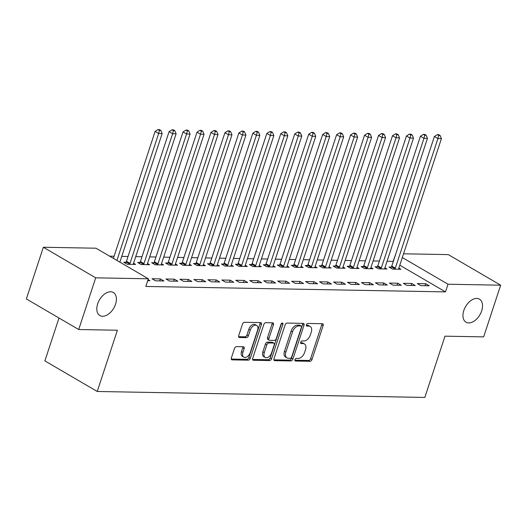 <?xml version="1.0" encoding="UTF-8"?>
<svg xmlns="http://www.w3.org/2000/svg" width="527" height="527" viewBox="0 0 527 527"><rect width="100%" height="100%" fill="white"/><g stroke="black" fill="none" stroke-linecap="round" stroke-linejoin="round"><path stroke-width="0.79" d="M294.942 359.697A1.436 0.889 120.3 0 0 295.179 360.949A1.436 0.889 120.3 0 0 295.469 361.028L310.034 361.291A2.049 1.265 120.3 0 0 312.024 359.44L323.143 325.614A2.049 1.265 120.3 0 0 322.807 323.822A2.049 1.265 120.3 0 0 322.392 323.71L307.827 323.446A1.436 0.889 120.3 0 0 306.437 324.744A1.436 0.889 120.3 0 0 306.674 325.996A1.436 0.889 120.3 0 0 306.964 326.075L308.848 326.114A6.548 4.051 120.3 0 1 310.172 326.47A6.548 4.051 120.3 0 1 311.259 332.201L310.331 335.02A6.548 4.051 120.3 0 1 303.967 340.956L302.083 340.923A1.436 0.889 120.3 0 0 300.693 342.221A1.436 0.889 120.3 0 0 300.93 343.472A1.436 0.889 120.3 0 0 301.22 343.551L303.104 343.584A6.548 4.051 120.3 0 1 304.428 343.947A6.548 4.051 120.3 0 1 305.508 349.678L304.586 352.497A6.548 4.051 120.3 0 1 298.223 358.432L296.339 358.4A1.436 0.889 120.3 0 0 294.942 359.697M115.551 304.191A13.346 8.254 120.3 0 0 113.345 292.505A13.346 8.254 120.3 0 0 97.679 303.868A13.346 8.254 120.3 0 0 99.886 315.554A13.346 8.254 120.3 0 0 115.551 304.191M481.678 310.838A13.346 8.254 120.3 0 0 479.471 299.152A13.346 8.254 120.3 0 0 463.806 310.515A13.346 8.254 120.3 0 0 466.013 322.201A13.346 8.254 120.3 0 0 481.678 310.838M236.471 346.628A2.049 1.265 120.3 0 0 234.482 348.485L231.36 357.971A2.049 1.265 120.3 0 0 231.702 359.763A2.049 1.265 120.3 0 0 232.117 359.875L248.289 360.172A2.049 1.265 120.3 0 0 250.279 358.314L261.399 324.494A2.049 1.265 120.3 0 0 261.056 322.702A2.049 1.265 120.3 0 0 260.641 322.59L244.469 322.293A2.049 1.265 120.3 0 0 242.479 324.151L238.711 335.613A2.049 1.265 120.3 0 0 239.054 337.405A2.049 1.265 120.3 0 0 239.469 337.517L246.386 337.642A2.049 1.265 120.3 0 0 248.375 335.785L250.246 330.106A5.474 3.386 120.3 0 1 256.675 325.442A5.474 3.386 120.3 0 1 257.578 330.238L250.259 352.504A5.474 3.386 120.3 0 1 243.83 357.168A5.474 3.386 120.3 0 1 242.927 352.372L244.146 348.657A2.049 1.265 120.3 0 0 243.803 346.865A2.049 1.265 120.3 0 0 243.395 346.753L236.471 346.628M148.344 278.79L95.703 277.834L43.346 247.255L95.986 248.21L148.344 278.79L145.827 286.451L445.486 291.892L448.009 284.231L402.318 257.545M403.55 253.797L448.293 254.607L500.65 285.186L483.654 336.878L444.979 336.173L424.834 397.43L97.245 391.482L117.389 330.225L78.707 329.527L95.703 277.834M500.65 285.186L448.009 284.231M273.987 358.749A2.049 1.265 120.3 0 0 274.33 360.54A2.049 1.265 120.3 0 0 274.738 360.652L290.917 360.942A2.049 1.265 120.3 0 0 292.9 359.091L304.026 325.264A2.049 1.265 120.3 0 0 303.684 323.473A2.049 1.265 120.3 0 0 303.269 323.361L287.096 323.071A2.049 1.265 120.3 0 0 285.107 324.922L273.987 358.749M269.6 360.56L253.428 360.264A2.049 1.265 120.3 0 1 253.013 360.152A2.049 1.265 120.3 0 1 252.677 358.36L263.796 324.54A2.049 1.265 120.3 0 1 265.786 322.682L272.703 322.807A2.049 1.265 120.3 0 1 273.118 322.919A2.049 1.265 120.3 0 1 273.46 324.711L268.948 338.433A2.049 1.265 120.3 0 0 269.284 340.225A2.049 1.265 120.3 0 0 269.699 340.337L274.29 340.416A2.049 1.265 120.3 0 0 276.28 338.565L280.977 324.283A1.436 0.889 120.3 0 1 282.656 323.064A1.436 0.889 120.3 0 1 282.894 324.316L271.589 358.703A2.049 1.265 120.3 0 1 269.6 360.56L268.184 359.73L252.571 359.447M58.991 318.012L44.887 360.903L97.245 391.482M163.917 280.97L160.379 278.908L152 278.75L155.537 280.819L163.917 280.97M125.96 262.268L123.7 262.222L127.238 264.29L135.61 264.442L133.548 263.236M191.841 281.477L188.304 279.415L179.924 279.257L183.462 281.326L191.841 281.477M153.884 262.769L151.624 262.729L155.162 264.798L163.541 264.949L161.479 263.744M219.772 281.985L216.235 279.923L207.855 279.765L211.393 281.833L219.772 281.985M181.815 263.276L179.549 263.236L183.093 265.305L191.466 265.456L189.404 264.251M247.697 282.492L244.159 280.423L235.78 280.272L239.317 282.34L247.697 282.492M209.739 263.783L207.48 263.744L211.017 265.812L219.397 265.964L217.335 264.758M275.621 282.999L272.084 280.931L263.711 280.779L267.248 282.847L275.621 282.999M237.67 264.29L235.404 264.251L238.942 266.319L247.321 266.471L245.259 265.265M303.552 283.506L300.015 281.438L291.635 281.286L295.173 283.355L303.552 283.506M265.595 264.798L263.335 264.758L266.873 266.827L275.252 266.978L273.19 265.773M331.476 284.013L327.939 281.945L319.566 281.793L323.104 283.862L331.476 284.013M293.519 265.305L291.26 265.265L294.797 267.334L303.177 267.485L301.115 266.28M359.407 284.521L355.87 282.452L347.491 282.301L351.028 284.369L359.407 284.521M321.45 265.812L319.191 265.773L322.728 267.841L331.108 267.993L329.046 266.787M387.332 285.028L383.794 282.959L375.415 282.808L378.959 284.876L387.332 285.028M349.375 266.319L347.115 266.28L350.653 268.348L359.032 268.5L356.97 267.294M415.263 285.535L411.725 283.467L403.346 283.315L406.884 285.384L415.263 285.535M377.306 266.827L375.046 266.787L378.584 268.856L386.963 269.007L384.901 267.802M445.486 291.892L399.802 265.206M393.313 261.418L387.068 261.201M379.387 261.063L373.103 260.944M365.422 260.806L359.144 260.694M351.456 260.555L345.178 260.437M337.497 260.298L331.213 260.186M323.532 260.048L317.247 259.93M309.566 259.791L303.288 259.679M295.601 259.541L289.323 259.422M281.642 259.284L275.357 259.172M267.676 259.034L261.392 258.915M253.711 258.777L247.433 258.665M239.745 258.526L233.468 258.414M225.787 258.27L219.502 258.158M211.821 258.019L205.537 257.907M197.856 257.762L191.578 257.65M183.89 257.512L177.612 257.4M169.931 257.255L163.647 257.143M155.966 257.005L149.688 256.893M142 256.748L135.722 256.636M128.041 256.497L121.757 256.385M114.076 256.241L109.603 256.162M391.271 267.084L389.005 267.037L392.543 269.106L400.922 269.257L398.86 268.052M429.228 285.786L425.691 283.724L417.312 283.572L420.849 285.634L429.228 285.786M363.34 266.576L361.081 266.537L364.618 268.599L372.997 268.75L370.936 267.545M401.297 285.278L397.76 283.216L389.381 283.065L392.918 285.127L401.297 285.278M335.416 266.069L333.156 266.03L336.694 268.091L345.066 268.243L343.005 267.037M373.373 284.771L369.835 282.709L361.456 282.558L364.994 284.62L373.373 284.771M307.485 265.562L305.225 265.522L308.763 267.584L317.142 267.736L315.08 266.53M345.442 284.27L341.904 282.202L333.525 282.05L337.063 284.112L345.442 284.27M279.56 265.055L277.301 265.015L280.838 267.077L289.211 267.229L287.149 266.03M317.517 283.763L313.98 281.695L305.601 281.543L309.138 283.605L317.517 283.763M251.629 264.547L249.37 264.508L252.907 266.57L261.287 266.721L259.225 265.522M289.587 283.256L286.049 281.187L277.67 281.036L281.207 283.098L289.587 283.256M223.705 264.04L221.445 264.001L224.983 266.063L233.362 266.214L231.294 265.015M261.662 282.749L258.125 280.68L249.745 280.529L253.283 282.597L261.662 282.749M195.774 263.533L193.514 263.493L197.052 265.555L205.431 265.707L203.369 264.508M233.731 282.241L230.194 280.173L221.814 280.021L225.352 282.09L233.731 282.241M167.85 263.026L165.59 262.986L169.127 265.048L177.507 265.2L175.445 264.001M205.807 281.734L202.269 279.666L193.89 279.514L197.427 281.583L205.807 281.734M139.918 262.518L137.659 262.479L141.196 264.541L149.576 264.699L147.514 263.493M177.876 281.227L174.338 279.158L165.959 279.007L169.503 281.075L177.876 281.227M147.725 280.68L149.951 280.72L148.074 279.62M78.707 329.527L26.35 298.941L43.346 247.255M393.129 261.313L395.869 253.658M425.691 283.724L425.032 285.713M411.725 283.467L411.067 285.456M397.76 283.216L397.108 285.206M383.794 282.959L383.142 284.949M369.835 282.709L369.177 284.699M355.87 282.452L355.218 284.442M341.904 282.202L341.252 284.191M327.939 281.945L327.287 283.934M313.98 281.695L313.321 283.684M300.015 281.438L299.362 283.434M286.049 281.187L285.397 283.177M272.084 280.931L271.431 282.927M258.125 280.68L257.466 282.67M244.159 280.423L243.507 282.419M230.194 280.173L229.541 282.162M216.235 279.923L215.576 281.912M202.269 279.666L201.61 281.655M188.304 279.415L187.652 281.405M174.338 279.158L173.686 281.148M160.379 278.908L159.721 280.898M304.428 343.947L303.012 343.117A6.548 4.051 120.3 0 0 301.688 342.761L303.104 343.584M300.601 342.741L301.688 342.761M310.172 326.47L308.756 325.64A6.548 4.051 120.3 0 0 307.432 325.284L308.848 326.114M306.345 325.264L307.432 325.284M294.85 360.218L308.618 360.468A2.049 1.265 120.3 0 0 310.607 358.61L321.727 324.79A2.049 1.265 120.3 0 0 321.832 323.703M273.882 359.836L289.501 360.119A2.049 1.265 120.3 0 0 291.49 358.261L302.61 324.441A2.049 1.265 120.3 0 0 302.715 323.354M290.272 358.288A1.436 0.889 120.3 0 0 291.662 356.99L301.424 327.3A1.436 0.889 120.3 0 0 301.187 326.042A1.436 0.889 120.3 0 0 300.897 325.969L298.908 325.93A6.548 4.051 120.3 0 0 292.551 331.865L285.878 352.155A6.548 4.051 120.3 0 0 286.958 357.892A6.548 4.051 120.3 0 0 288.282 358.248L290.272 358.288M301.187 326.042L299.771 325.218A1.436 0.889 120.3 0 0 299.481 325.139L300.897 325.969M286.958 357.892L285.542 357.069A6.548 4.051 120.3 0 1 284.461 351.331L291.135 331.035A6.548 4.051 120.3 0 1 297.498 325.106L299.481 325.139M269.284 340.225L267.874 339.395A2.049 1.265 120.3 0 1 267.532 337.603L272.044 323.888A2.049 1.265 120.3 0 0 272.149 322.801M268.184 359.73A2.049 1.265 120.3 0 0 270.173 357.879L281.484 323.492A1.436 0.889 120.3 0 0 281.504 323.413M264.271 352.662A5.474 3.386 120.3 0 0 265.173 357.458A5.474 3.386 120.3 0 0 271.603 352.794L274.178 344.954A2.049 1.265 120.3 0 0 273.842 343.156A2.049 1.265 120.3 0 0 273.427 343.051L268.836 342.965A2.049 1.265 120.3 0 0 266.846 344.816L264.271 352.662L262.854 351.838A5.474 3.386 120.3 0 0 263.757 356.634L265.173 357.458M273.842 343.156L272.426 342.333A2.049 1.265 120.3 0 0 272.011 342.221L273.427 343.051M262.854 351.838L265.43 343.993A2.049 1.265 120.3 0 1 267.42 342.135L272.011 342.221M243.83 357.168L242.413 356.338A5.474 3.386 120.3 0 1 241.511 351.542L242.73 347.833A2.049 1.265 120.3 0 0 242.835 346.746M256.675 325.442L255.259 324.619A5.474 3.386 120.3 0 0 248.83 329.276L250.246 330.106M238.606 336.7L244.976 336.812A2.049 1.265 120.3 0 0 246.959 334.961L248.83 329.276M231.254 359.058L246.873 359.342A2.049 1.265 120.3 0 0 248.863 357.49L259.982 323.664A2.049 1.265 120.3 0 0 260.088 322.577M398.662 269.218L398.675 268.935A2.088 1.291 -59.7 0 1 398.807 268.217L441.422 138.621L437.93 138.555L434.393 136.486L391.778 266.089A2.088 1.291 -59.7 0 1 391.442 266.8L390.685 268.019M438.734 135.465L440.131 135.492L438.714 134.662L437.318 134.635L438.734 135.465L437.93 138.555L395.316 268.157A2.088 1.291 -59.7 0 1 394.98 268.869L394.809 269.145M440.131 135.492L441.422 138.621M434.393 136.486L437.318 134.635M384.697 268.968L384.71 268.684A2.088 1.291 -59.7 0 1 384.842 267.966L427.456 138.364L423.965 138.298L420.427 136.236L377.813 265.839A2.088 1.291 -59.7 0 1 377.477 266.55L376.719 267.762M424.769 135.208L426.165 135.235L424.749 134.411L423.352 134.385L424.769 135.208L423.965 138.298L381.35 267.9A2.088 1.291 -59.7 0 1 381.014 268.612L380.843 268.895M426.165 135.235L427.456 138.364M420.427 136.236L423.352 134.385M370.738 268.711L370.744 268.427A2.088 1.291 -59.7 0 1 370.883 267.709L413.491 138.114L409.999 138.048L406.462 135.979L363.854 265.582A2.088 1.291 -59.7 0 1 363.518 266.293L362.754 267.512M410.803 134.958L412.2 134.984L410.783 134.154L409.387 134.128L410.803 134.958L409.999 138.048L367.391 267.65A2.088 1.291 -59.7 0 1 367.055 268.362L366.878 268.638M412.2 134.984L413.491 138.114M406.462 135.979L409.387 134.128M356.772 268.46L356.786 268.177A2.088 1.291 -59.7 0 1 356.917 267.459L399.525 137.857L396.034 137.791L392.496 135.729L349.888 265.331A2.088 1.291 -59.7 0 1 349.553 266.043L348.788 267.255M396.838 134.701L398.234 134.728L396.824 133.904L395.428 133.878L396.838 134.701L396.034 137.791L353.426 267.393A2.088 1.291 -59.7 0 1 353.09 268.111L352.912 268.388M398.234 134.728L399.525 137.857M392.496 135.729L395.428 133.878M342.807 268.203L342.82 267.92A2.088 1.291 -59.7 0 1 342.952 267.202L385.566 137.606L382.075 137.54L378.538 135.472L335.923 265.074A2.088 1.291 -59.7 0 1 335.587 265.786L334.829 267.005M382.879 134.451L384.275 134.477L382.859 133.647L381.462 133.621L382.879 134.451L382.075 137.54L339.46 267.143A2.088 1.291 -59.7 0 1 339.124 267.854L338.953 268.131M384.275 134.477L385.566 137.606M378.538 135.472L381.462 133.621M328.848 267.953L328.855 267.67A2.088 1.291 -59.7 0 1 328.986 266.952L371.601 137.349L368.109 137.284L364.572 135.222L321.957 264.824A2.088 1.291 -59.7 0 1 321.622 265.536L320.864 266.748M368.913 134.194L370.31 134.22L368.893 133.397L367.497 133.371L368.913 134.194L368.109 137.284L325.495 266.886A2.088 1.291 -59.7 0 1 325.159 267.604L324.988 267.881M370.31 134.22L371.601 137.349M364.572 135.222L367.497 133.371M314.882 267.696L314.889 267.413A2.088 1.291 -59.7 0 1 315.027 266.695L357.635 137.099L354.144 137.033L350.607 134.965L307.999 264.567A2.088 1.291 -59.7 0 1 307.663 265.279L306.898 266.497M354.948 133.944L356.344 133.97L354.928 133.14L353.531 133.12L354.948 133.944L354.144 137.033L311.536 266.636A2.088 1.291 -59.7 0 1 311.2 267.347L311.022 267.624M356.344 133.97L357.635 137.099M350.607 134.965L353.531 133.12M300.917 267.446L300.93 267.163A2.088 1.291 -59.7 0 1 301.062 266.445L343.67 136.842L340.178 136.783L336.641 134.714L294.033 264.317A2.088 1.291 -59.7 0 1 293.697 265.028L292.933 266.247M340.989 133.693L342.379 133.713L340.969 132.89L339.572 132.863L340.989 133.693L340.178 136.783L297.571 266.379A2.088 1.291 -59.7 0 1 297.235 267.097L297.057 267.373M342.379 133.713L343.67 136.842M336.641 134.714L339.572 132.863M286.952 267.189L286.965 266.906A2.088 1.291 -59.7 0 1 287.096 266.194L329.711 136.592L326.22 136.526L322.682 134.457L280.068 264.06A2.088 1.291 -59.7 0 1 279.732 264.771L278.974 265.99M327.023 133.436L328.42 133.463L327.003 132.633L325.607 132.613L327.023 133.436L326.22 136.526L283.605 266.128A2.088 1.291 -59.7 0 1 283.269 266.84L283.098 267.117M328.42 133.463L329.711 136.592M322.682 134.457L325.607 132.613M272.993 266.939L272.999 266.655A2.088 1.291 -59.7 0 1 273.131 265.937L315.745 136.335L312.254 136.276L308.717 134.207L266.109 263.81A2.088 1.291 -59.7 0 1 265.773 264.521L265.009 265.74M313.058 133.186L314.454 133.206L313.038 132.382L311.641 132.356L313.058 133.186L312.254 136.276L269.646 265.871A2.088 1.291 -59.7 0 1 269.31 266.59L269.132 266.866M314.454 133.206L315.745 136.335M308.717 134.207L311.641 132.356M259.027 266.682L259.034 266.398A2.088 1.291 -59.7 0 1 259.172 265.687L301.78 136.085L298.289 136.019L294.751 133.95L252.143 263.553A2.088 1.291 -59.7 0 1 251.807 264.264L251.043 265.483M299.092 132.929L300.489 132.956L299.072 132.125L297.683 132.106L299.092 132.929L298.289 136.019L255.681 265.621A2.088 1.291 -59.7 0 1 255.345 266.333L255.167 266.616M300.489 132.956L301.78 136.085M294.751 133.95L297.683 132.106M245.062 266.431L245.075 266.148A2.088 1.291 -59.7 0 1 245.207 265.43L287.814 135.828L284.33 135.768L280.786 133.7L238.178 263.302A2.088 1.291 -59.7 0 1 237.842 264.014L237.084 265.233M285.133 132.679L286.53 132.699L285.114 131.875L283.717 131.849L285.133 132.679L284.33 135.768L241.715 265.364A2.088 1.291 -59.7 0 1 241.379 266.082L241.208 266.359M286.53 132.699L287.814 135.828M280.786 133.7L283.717 131.849M231.096 266.175L231.109 265.891A2.088 1.291 -59.7 0 1 231.241 265.18L273.856 135.577L270.364 135.511L266.827 133.443L224.212 263.045A2.088 1.291 -59.7 0 1 223.876 263.763L223.119 264.976M271.168 132.422L272.564 132.448L271.148 131.618L269.752 131.598L271.168 132.422L270.364 135.511L227.75 265.114A2.088 1.291 -59.7 0 1 227.414 265.825L227.242 266.109M272.564 132.448L273.856 135.577M266.827 133.443L269.752 131.598M217.137 265.924L217.144 265.641A2.088 1.291 -59.7 0 1 217.282 264.923L259.89 135.32L256.399 135.261L252.861 133.193L210.253 262.795A2.088 1.291 -59.7 0 1 209.917 263.507L209.153 264.725M257.202 132.172L258.599 132.191L257.183 131.368L255.786 131.342L257.202 132.172L256.399 135.261L213.791 264.857A2.088 1.291 -59.7 0 1 213.455 265.575L213.277 265.852M258.599 132.191L259.89 135.32M252.861 133.193L255.786 131.342M203.172 265.667L203.178 265.384A2.088 1.291 -59.7 0 1 203.317 264.673L245.925 135.07L242.433 135.004L238.896 132.936L196.288 262.538A2.088 1.291 -59.7 0 1 195.952 263.256L195.188 264.468M243.237 131.915L244.633 131.941L243.224 131.118L241.827 131.091L243.237 131.915L242.433 135.004L199.825 264.607A2.088 1.291 -59.7 0 1 199.489 265.318L199.311 265.601M244.633 131.941L245.925 135.07M238.896 132.936L241.827 131.091M189.206 265.417L189.219 265.134A2.088 1.291 -59.7 0 1 189.351 264.416L231.966 134.813L228.474 134.754L224.937 132.685L182.322 262.288A2.088 1.291 -59.7 0 1 181.986 262.999L181.229 264.218M229.278 131.664L230.674 131.684L229.258 130.861L227.862 130.834L229.278 131.664L228.474 134.754L185.86 264.356A2.088 1.291 -59.7 0 1 185.524 265.068L185.352 265.344M230.674 131.684L231.966 134.813M224.937 132.685L227.862 130.834M175.241 265.16L175.254 264.877A2.088 1.291 -59.7 0 1 175.386 264.165L218 134.563L214.509 134.497L210.971 132.435L168.357 262.031A2.088 1.291 -59.7 0 1 168.021 262.749L167.263 263.961M215.312 131.407L216.709 131.434L215.293 130.61L213.896 130.584L215.312 131.407L214.509 134.497L171.894 264.099A2.088 1.291 -59.7 0 1 171.558 264.811L171.387 265.094M216.709 131.434L218 134.563M210.971 132.435L213.896 130.584M161.282 264.91L161.288 264.626A2.088 1.291 -59.7 0 1 161.427 263.908L204.035 134.306L200.543 134.247L197.006 132.178L154.398 261.781A2.088 1.291 -59.7 0 1 154.062 262.492L153.298 263.711M201.347 131.157L202.743 131.183L201.327 130.353L199.931 130.327L201.347 131.157L200.543 134.247L157.935 263.849A2.088 1.291 -59.7 0 1 157.599 264.561L157.421 264.837M202.743 131.183L204.035 134.306M197.006 132.178L199.931 130.327M147.316 264.653L147.329 264.37A2.088 1.291 -59.7 0 1 147.461 263.658L190.069 134.056L186.578 133.99L183.04 131.928L140.432 261.524A2.088 1.291 -59.7 0 1 140.096 262.242L139.332 263.454M187.381 130.9L188.778 130.927L187.368 130.103L185.972 130.077L187.381 130.9L186.578 133.99L143.97 263.592A2.088 1.291 -59.7 0 1 143.634 264.304L143.456 264.587M188.778 130.927L190.069 134.056M183.04 131.928L185.972 130.077M133.351 264.402L133.364 264.119A2.088 1.291 -59.7 0 1 133.496 263.401L176.11 133.799L172.619 133.739L169.081 131.671L126.467 261.273A2.088 1.291 -59.7 0 1 126.131 261.985L125.373 263.204M173.423 130.65L174.819 130.676L173.403 129.846L172.006 129.82L173.423 130.65L172.619 133.739L130.004 263.342A2.088 1.291 -59.7 0 1 129.668 264.053L129.497 264.33M174.819 130.676L176.11 133.799M169.081 131.671L172.006 129.82M119.86 262.156L162.145 133.548L158.653 133.483L155.116 131.421L113.377 258.368M159.457 130.393L160.854 130.419L159.437 129.596L158.041 129.57L159.457 130.393L158.653 133.483L116.915 260.437M160.854 130.419L162.145 133.548M155.116 131.421L158.041 129.57M294.968 360.738L295.469 361.028M306.464 325.785L306.964 326.075M300.719 343.261L301.22 343.551M321.727 324.79L323.143 325.614M310.607 358.61L312.024 359.44M308.618 360.468L310.034 361.291M302.61 324.441L304.026 325.264M291.49 358.261L292.9 359.091M289.501 360.119L290.917 360.942M274.027 360.231L274.738 360.652M297.498 325.106L298.908 325.93M291.135 331.035L292.551 331.865M284.461 351.331L285.878 352.155M252.71 359.849L253.428 360.264M272.044 323.888L273.46 324.711M267.532 337.603L268.948 338.433M281.484 323.492L282.894 324.316M270.173 357.879L271.589 358.703M267.42 342.135L268.836 342.965M265.43 343.993L266.846 344.816M242.73 347.833L244.146 348.657M241.511 351.542L242.927 352.372M246.959 334.961L248.375 335.785M244.976 336.812L246.386 337.642M238.751 337.096L239.469 337.517M259.982 323.664L261.399 324.494M248.863 357.49L250.279 358.314M246.873 359.342L248.289 360.172M231.399 359.46L232.117 359.875M391.778 266.089L395.316 268.157M391.442 266.8L394.98 268.869M377.813 265.839L381.35 267.9M377.477 266.55L381.014 268.612M363.854 265.582L367.391 267.65M363.518 266.293L367.055 268.362M349.888 265.331L353.426 267.393M349.553 266.043L353.09 268.111M335.923 265.074L339.46 267.143M335.587 265.786L339.124 267.854M321.957 264.824L325.495 266.886M321.622 265.536L325.159 267.604M307.999 264.567L311.536 266.636M307.663 265.279L311.2 267.347M294.033 264.317L297.571 266.379M293.697 265.028L297.235 267.097M280.068 264.06L283.605 266.128M279.732 264.771L283.269 266.84M266.109 263.81L269.646 265.871M265.773 264.521L269.31 266.59M252.143 263.553L255.681 265.621M251.807 264.264L255.345 266.333M238.178 263.302L241.715 265.364M237.842 264.014L241.379 266.082M224.212 263.045L227.75 265.114M223.876 263.763L227.414 265.825M210.253 262.795L213.791 264.857M209.917 263.507L213.455 265.575M196.288 262.538L199.825 264.607M195.952 263.256L199.489 265.318M182.322 262.288L185.86 264.356M181.986 262.999L185.524 265.068M168.357 262.031L171.894 264.099M168.021 262.749L171.558 264.811M154.398 261.781L157.935 263.849M154.062 262.492L157.599 264.561M140.432 261.524L143.97 263.592M140.096 262.242L143.634 264.304M126.467 261.273L130.004 263.342M126.131 261.985L129.668 264.053"/></g></svg>
